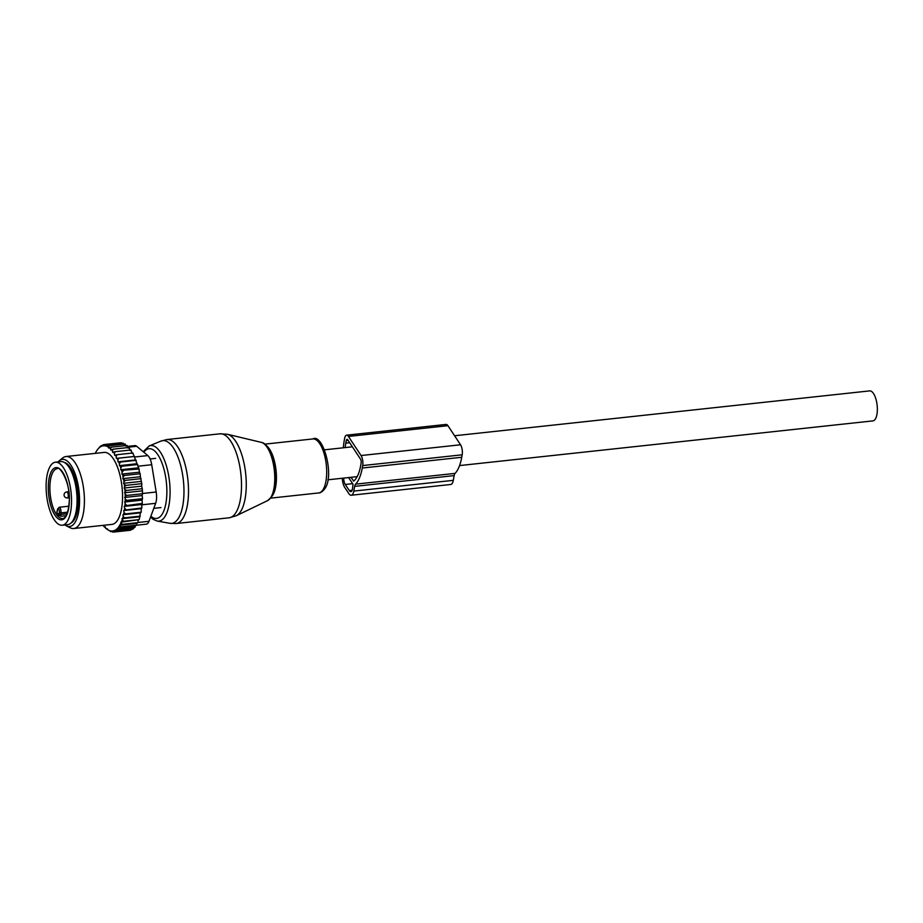 <?xml version="1.0" encoding="UTF-8"?>
<svg xmlns="http://www.w3.org/2000/svg" width="923" height="923" viewBox="0 0 923 923"><rect width="100%" height="100%" fill="white"/><g stroke="black" fill="none" stroke-linecap="round" stroke-linejoin="round"><path stroke-width="1.38" d="M57.226 510.523L56.822 512.127A25.048 9.749 -96.2 0 0 59.037 515.461L60.976 516.257L66.029 515.715M71.486 503.589A31.682 12.334 83.8 0 1 62.222 525.222A31.682 12.334 83.8 0 1 46.15 483.848A31.682 12.334 83.8 0 1 55.415 462.227A31.682 12.334 83.8 0 1 71.486 503.589M55.415 462.227L60.941 461.627A31.682 12.334 83.8 0 1 77.013 502.989A31.682 12.334 83.8 0 1 67.748 524.622L62.222 525.222M122.69 518.322A42.85 16.672 -96.2 0 0 123.197 516.465L124.547 517.838L121.917 518.703L123.463 521.31L120.751 522.222L122.228 524.322L119.459 525.256L120.844 526.848L118.098 527.771L119.367 528.844L117.048 529.733L117.809 530.356L114.475 531.983L112.075 531.602M120.751 522.222L139.235 519.614L140.411 512.842L141.196 512.219L141.219 508.665L123.705 510.557L124.051 512.45A42.85 16.672 -96.2 0 1 123.682 514.365L122.909 514.734L123.197 516.465M123.705 510.557L124.42 510.142A42.85 16.672 -96.2 0 0 124.663 508.25L124.236 506.415L124.905 505.781A42.85 16.672 -96.2 0 0 125.043 503.773L125.17 501.189A42.85 16.672 -96.2 0 0 125.205 499.101L125.205 496.424A42.85 16.672 -96.2 0 0 125.147 494.29L125.009 491.555A42.85 16.672 -96.2 0 0 124.859 489.398L126.52 490.425L142.28 488.717L142.534 493.736L126.763 495.432L125.205 496.424M141.138 481.402L123.624 483.294L123.959 481.771A42.85 16.672 -96.2 0 0 123.601 479.637L122.863 478.633L140.365 476.741L141.796 483.664L141.692 486.144L124.19 488.036L124.859 489.398M124.19 488.036L124.593 486.652A42.85 16.672 -96.2 0 0 124.34 484.494L126.036 485.371L141.796 483.664M123.624 483.294L124.34 484.494M122.863 478.633L123.105 476.972A42.85 16.672 -96.2 0 0 122.667 474.895L124.42 475.46L140.181 473.753L140.365 476.741M133.881 456.493L116.379 458.385L116.171 456.447L117.117 454.693L132.877 452.997L139.061 469.022L139.408 472.195L121.905 474.087L122.667 474.895M121.905 474.087L122.055 472.322A42.85 16.672 -96.2 0 0 121.536 470.338L139.061 469.022M116.379 458.385L117.129 458.327A42.85 16.672 -96.2 0 1 117.867 459.896L117.971 461.835L118.744 461.996A42.85 16.672 -96.2 0 1 119.413 463.738L119.436 465.63L120.221 466.023A42.85 16.672 -96.2 0 1 120.821 467.892L120.751 469.738L121.536 470.338M116.171 456.447A42.85 16.672 -96.2 0 0 115.398 455.051L117.117 454.693M95.254 453.366A42.85 16.672 -96.2 0 1 96.073 451.797L96.488 451.093A42.85 16.672 -96.2 0 1 96.834 450.551A42.85 16.672 -96.2 0 1 106.514 446.19L107.08 446.42A42.85 16.672 -96.2 0 1 108.464 447.147L108.614 448.07L109.318 447.724A42.85 16.672 -96.2 0 1 110.448 448.67L110.668 450.02L111.441 449.639A42.85 16.672 -96.2 0 1 112.433 450.77L112.721 452.501L113.494 452.12A42.85 16.672 -96.2 0 1 114.383 453.412L114.671 455.327L115.398 455.051M103.468 525.314L103.584 526.041A42.85 16.672 -96.2 0 0 104.587 527.171L105.453 527.356M119.54 525.718A42.85 16.672 -96.2 0 1 109.514 530.61L108.937 530.39A42.85 16.672 -96.2 0 1 107.564 529.664L107.403 528.741L106.71 529.075A42.85 16.672 -96.2 0 1 105.58 528.141L105.36 526.791L104.587 527.171M119.955 525.014A42.85 16.672 -96.2 0 0 120.913 523.145M121.455 521.876A42.85 16.672 -96.2 0 0 121.605 521.518A42.85 16.672 -96.2 0 0 122.136 520.053M73.771 528.521L111.902 524.402A36.205 14.087 -96.2 0 0 119.494 516.384A36.205 14.087 -96.2 0 0 120.082 475.645A36.205 14.087 -96.2 0 0 104.114 452.408L65.983 456.527A36.205 14.087 83.8 0 1 81.951 479.775A36.205 14.087 83.8 0 1 81.362 520.503A36.205 14.087 83.8 0 1 73.771 528.521A36.205 14.087 83.8 0 1 70.229 527.806L66.341 525.845A33.77 13.141 -96.2 0 0 76.713 519.038A33.77 13.141 -96.2 0 0 76.251 477.272A33.77 13.141 -96.2 0 0 59.303 460.727A33.77 13.141 -96.2 0 0 58.08 461.938M123.682 514.365L125.436 513.926L124.051 512.45M141.196 512.219L125.436 513.926M141.219 508.665L141.877 507.962L124.42 510.142M124.663 508.25L126.116 509.669M124.236 506.415L141.75 504.523L141.877 507.962M141.75 504.523L142.327 503.416L124.905 505.781M125.043 503.773L126.566 505.123M124.559 502.031L142.061 500.139L142.327 503.416M142.061 500.139L142.546 498.662L126.786 500.358L125.17 501.189M125.205 499.101L126.786 500.358M124.651 497.462L142.154 495.57L142.546 498.662M142.154 495.57L142.534 493.736M125.147 494.29L126.763 495.432M142.038 490.886L124.524 492.778M125.009 491.555L126.52 490.425M124.593 486.652L126.036 485.371M141.092 478.656L125.332 480.364L123.959 481.771M123.601 479.637L125.332 480.364M123.105 476.972L124.42 475.46M122.055 472.322L123.29 470.73M120.821 467.892L121.986 466.23L120.221 466.023M119.413 463.738L120.509 462.019L118.744 461.996M117.867 459.896L118.871 458.154L117.129 458.327M114.383 453.412L115.248 451.682L113.494 452.12M112.433 450.77L113.298 449.155L111.441 449.639M109.318 447.724L111.325 447.17L110.448 448.67M107.08 446.42L109.352 445.728L108.464 447.147M106.514 446.19L107.414 444.828L104.668 445.763L105.557 444.459L103.226 445.348L103.757 444.586L100.422 446.213L97.388 449.72M107.506 529.341L105.58 528.141M109.675 530.76L107.564 529.664M109.514 530.61L110.818 531.74M121.801 443.905L121.317 442.752L105.557 444.459M119.805 443.559L119.517 442.878L103.757 444.586M114.394 531.925L112.687 532.11M117.048 529.733L133.627 527.933L133.57 528.66L130.235 530.287L114.475 531.983M133.57 528.66L117.809 530.356M133.627 527.933L135.127 527.137L119.367 528.844M118.098 527.771L135.231 525.925L136.604 525.141L120.844 526.848M127.455 446.397L134.862 445.601A12.068 4.696 83.8 0 1 136.696 446.282L147.818 455.581A12.068 4.696 83.8 0 1 151.718 464.731L156.183 492.005A12.068 4.696 83.8 0 1 155.641 503.323L148.984 521.299L138 522.487M71.002 523.041A30.782 11.976 -96.2 0 0 75.767 516.73A30.782 11.976 -96.2 0 0 76.736 484.206A30.782 11.976 -96.2 0 0 64.46 462.481M64.887 524.933A33.77 13.141 -96.2 0 0 66.341 525.845M59.303 460.727L62.683 457.981A36.205 14.087 83.8 0 1 65.983 456.527M136.442 525.233L146.388 524.16A12.068 4.696 -96.2 0 0 148.984 521.299M135.231 525.925L135.127 527.137M123.867 444.794L123.174 443.121L107.414 444.828M125.99 446.19L125.113 444.021L109.352 445.728M128.112 448.128L127.086 445.463L111.325 447.17M130.224 450.609L129.058 447.447L113.298 449.155M132.174 453.435L131.008 449.974L115.248 451.682M139.408 472.195L140.181 473.753M141.692 486.144L142.28 488.717M140.308 516.13L124.547 517.838M139.361 516.822L121.917 518.703M139.235 519.614L123.463 521.31M138.127 520.341L137.988 522.614L122.228 524.322M137.988 522.614L136.731 523.387L119.459 525.256M136.731 523.387L136.604 525.141M134.631 456.458L118.871 458.154M135.485 459.942L117.971 461.835M136.269 460.312L120.509 462.019M136.95 463.738L119.436 465.63M137.746 464.523L121.986 466.23M138.265 467.846L120.751 469.738M140.411 512.842L122.909 514.734M343.31 447.793A43.75 17.029 83.8 0 1 344.21 440.756L344.66 438.287A7.246 2.815 83.8 0 1 346.587 435.171A7.246 2.815 83.8 0 1 348.433 436.441L361.055 455.535A7.246 2.815 83.8 0 1 362.693 465.561L362.254 468.03A43.75 17.029 83.8 0 1 355.586 484.148A6.034 2.354 83.8 0 0 354.663 486.363L353.821 491.094A9.657 3.761 83.8 0 1 351.248 495.236A9.657 3.761 83.8 0 1 348.79 493.551L344.729 487.413A9.657 3.761 83.8 0 1 342.295 478.252M354.663 486.363L454.151 475.61L453.308 480.341A9.657 3.761 83.8 0 1 450.736 484.483L351.248 495.236M454.151 475.61A6.034 2.354 83.8 0 1 455.074 473.384A43.75 17.029 83.8 0 0 461.742 457.277L462.181 454.808A7.246 2.815 83.8 0 0 460.542 444.782L361.055 455.535M350.936 477.318L353.717 481.056A39.527 15.379 83.8 0 0 360.674 465.642L361.124 463.173A3.023 1.177 83.8 0 0 360.431 458.996L347.809 439.902A3.023 1.177 83.8 0 0 347.036 439.371A3.023 1.177 83.8 0 0 346.24 440.675L348.179 440.456M345.156 447.597A39.527 15.379 83.8 0 1 345.79 443.144L346.24 440.675M348.606 477.572L353.036 484.263L352.459 489.052A6.034 2.354 83.8 0 1 350.855 491.636A6.034 2.354 83.8 0 1 349.321 490.586L345.26 484.448A6.034 2.354 83.8 0 1 343.725 478.102M346.587 435.171L446.074 424.418A7.246 2.815 83.8 0 1 447.92 425.688L460.542 444.782M454.578 435.76L869.674 390.891A15.091 5.873 83.8 0 1 876.85 403.178A15.091 5.873 83.8 0 1 872.916 420.888L459.573 465.573M240.315 512A41.362 16.095 83.8 0 1 236.265 515.749L229.077 517.803A42.239 16.441 83.8 0 0 235.423 513.338A42.239 16.441 83.8 0 0 239.565 465.227A42.239 16.441 83.8 0 0 219.997 433.81L227.462 434.283A41.362 16.095 83.8 0 1 244.86 467.649A41.362 16.095 83.8 0 1 240.315 512M261.313 442.371C273.6 443.951 280.234 485.59 271.039 497.485L267.612 500.612A29.571 11.503 -96.2 0 0 270.508 497.935A29.571 11.503 -96.2 0 0 273.762 466.23A29.571 11.503 -96.2 0 0 261.313 442.371L227.462 434.283M219.997 433.81L167.005 439.533A42.239 16.441 83.8 0 1 186.561 470.949A42.239 16.441 83.8 0 1 182.419 519.072A42.239 16.441 83.8 0 1 176.085 523.537L229.077 517.803M265.962 445.313A27.159 10.568 83.8 0 1 275.85 468.688A27.159 10.568 83.8 0 1 272.527 495.501A27.159 10.568 83.8 0 1 271.524 496.736M265.339 445.001A28.405 11.053 83.8 0 1 274.892 469.899A28.405 11.053 83.8 0 1 271.27 496.782M167.005 439.533L160.983 441.079A41.627 16.199 83.8 0 1 181.589 469.311A41.627 16.199 83.8 0 1 177.966 518.991A41.627 16.199 83.8 0 1 169.878 523.318L157.222 521.057L153.137 519.314L150.553 517.076M264.716 444.148L312.862 438.944A27.159 10.568 83.8 0 1 325.438 459.135A27.159 10.568 83.8 0 1 322.773 490.067A27.159 10.568 83.8 0 1 318.7 492.94L270.554 498.143M160.983 441.079L149.111 445.994A37.993 14.78 83.8 0 1 167.917 471.768A37.993 14.78 83.8 0 1 164.606 517.099A37.993 14.78 83.8 0 1 157.222 521.057M143.85 452.258A35.074 13.649 83.8 0 1 163.625 467.984A35.074 13.649 83.8 0 1 161.813 514.734A35.074 13.649 83.8 0 1 150.876 516.176M67.575 512.173L60.895 512.9A3.623 1.408 -96.2 0 0 60.618 509.115A3.623 1.408 -96.2 0 0 59.153 507.258L57.445 509.277A1.211 0.669 10.2 0 0 57.538 509.611A2.411 0.935 -96.2 0 1 58.795 509A2.411 0.935 -96.2 0 1 59.337 512.334A1.211 0.669 -169.8 0 0 60.895 512.9L60.606 514.469L66.998 513.776M59.337 512.334L59.06 513.903A1.211 0.669 10.2 0 0 60.606 514.469L60.976 516.257M57.364 510.569A1.211 0.669 10.2 0 0 57.249 511.18L57.538 509.611M59.06 513.903A2.411 0.935 -96.2 0 0 59.037 515.461M56.822 512.127A2.411 0.935 -96.2 0 0 57.249 511.18M62.614 518.507A25.048 9.749 83.8 0 1 49.911 485.798A25.048 9.749 83.8 0 1 57.238 468.699C59.153 464.765 70.99 483.029 69.213 501.731C67.979 518.738 62.614 518.772 62.614 518.507M69.317 501.893A26.248 10.211 83.8 0 1 57.884 518.53A26.248 10.211 83.8 0 1 48.319 485.544A26.248 10.211 83.8 0 1 59.764 468.907A26.248 10.211 83.8 0 1 69.317 501.893M67.241 497.924A3.023 1.177 -96.2 0 0 67.414 497.935A3.023 1.177 -96.2 0 0 68.267 495.028A3.023 1.177 -96.2 0 0 66.929 491.959A3.023 1.177 -96.2 0 0 66.756 491.936A3.023 1.177 -96.2 0 0 66.525 492.028M151.718 464.731L138.012 466.207M156.183 492.005L142.488 493.493M136.696 446.282L127.778 447.251M147.818 455.581L134.77 456.989M141.761 504.823L155.641 503.323M353.821 491.094L453.308 480.341M355.586 484.148L455.074 473.384M362.254 468.03L461.742 457.277M362.693 465.561L462.181 454.808M353.301 480.895L354.005 480.814M345.79 443.144L349.679 442.728M345.26 484.448L352.632 483.652M349.321 490.586L352.136 490.275M447.92 425.688L348.433 436.441M267.612 500.612L236.265 515.749M312.862 438.944C322.969 432.829 335.153 476.453 324.515 489.086C322.323 491.751 320.385 493.044 318.7 492.94M143.192 451.716L149.111 445.994M176.085 523.537L169.878 523.318M68.856 506.208L59.153 507.258M57.584 510.904L57.445 509.277M66.756 464.338L67.575 464.246M72.859 520.734L73.678 520.641M153.783 508.342L160.971 507.569M150.091 458.973L155.652 458.362M68.775 491.717L66.756 491.936A3.023 3.023 0 0 0 66.329 497.866A3.023 3.023 0 0 0 67.414 497.935L69.237 497.739M96.834 450.551L97.469 449.605M327.85 479.81L357.166 476.649M324.608 449.813L352.378 446.813"/></g></svg>
